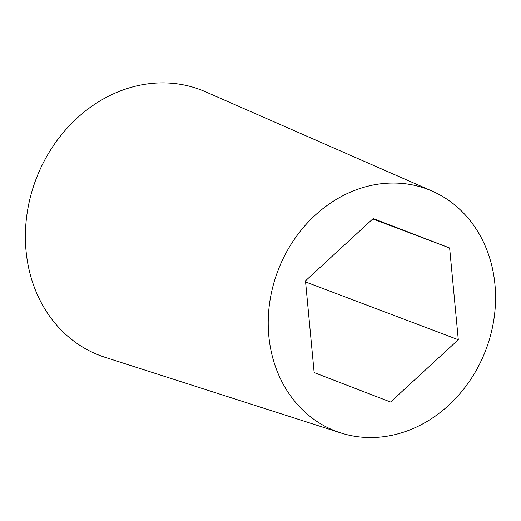 <?xml version="1.0" encoding="UTF-8"?>
<svg xmlns="http://www.w3.org/2000/svg" width="521" height="521" viewBox="0 0 521 521"><rect width="100%" height="100%" fill="white"/><g stroke="black" fill="none" stroke-linecap="round" stroke-linejoin="round"><path stroke-width="0.78" d="M494.95 284.531A129.377 111.247 -69.3 0 1 340.734 432.912A129.377 111.247 -69.3 0 1 268.823 336.045A129.377 111.247 -69.3 0 1 316.957 213.623A129.377 111.247 -69.3 0 1 432.215 191.135A129.377 111.247 -69.3 0 1 494.95 284.531M432.215 191.135L205.489 91.774A142.083 122.168 110.7 0 0 78.905 116.47A142.083 122.168 110.7 0 0 26.05 250.914A142.083 122.168 110.7 0 0 105.021 357.295L340.734 432.912M373.212 218.56L449.63 248.003L458.298 339.738L390.555 402.023L314.143 372.574L305.475 280.845L373.212 218.56M305.58 281.946L458.298 339.738M372.802 218.937L449.63 248.003"/></g></svg>
